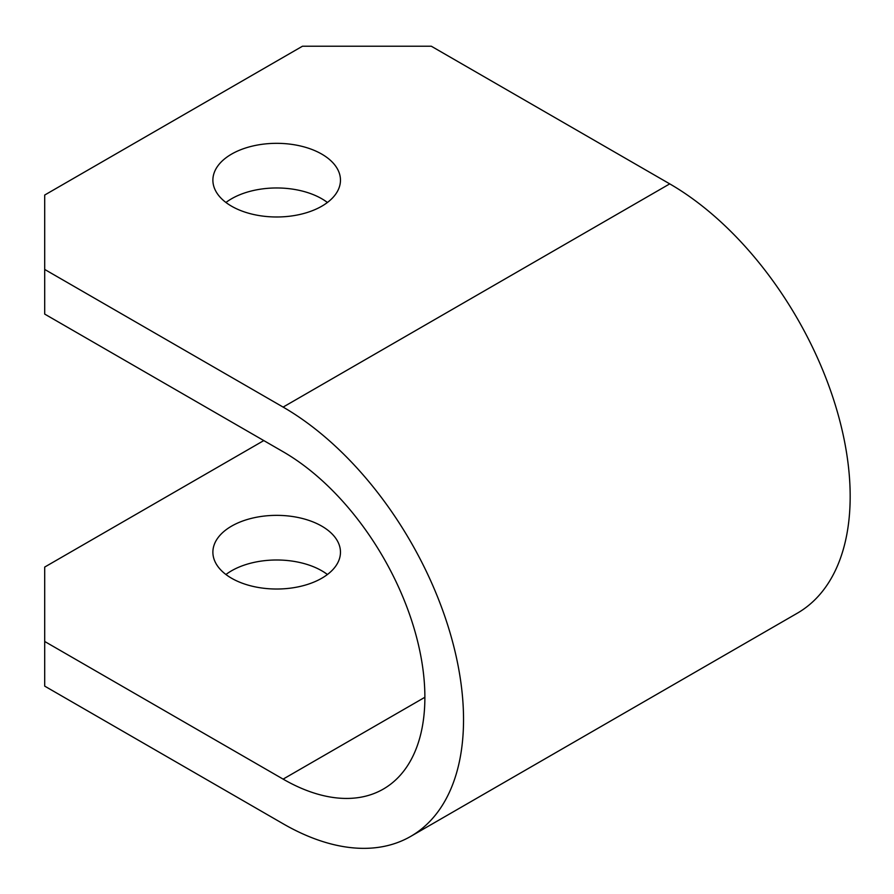 <?xml version="1.0" encoding="UTF-8"?>
<svg xmlns="http://www.w3.org/2000/svg" width="894" height="894" viewBox="0 0 894 894"><rect width="100%" height="100%" fill="white"/><g stroke="black" fill="none" stroke-linecap="round" stroke-linejoin="round"><path stroke-width="1.34" d="M225.936 202.48A63.787 36.833 180 0 1 231.568 198.759A63.787 36.833 180 0 1 327.416 202.48M231.568 154.114A63.787 36.833 180 0 1 301.088 146.135A63.787 36.833 180 0 1 340.469 180.152A63.787 36.833 180 0 1 321.784 206.201A63.787 36.833 180 0 1 252.264 214.18A63.787 36.833 180 0 1 212.884 180.152A63.787 36.833 180 0 1 231.568 154.114M225.936 574.507A63.787 36.833 180 0 1 231.568 570.785A63.787 36.833 180 0 1 327.416 574.507M321.784 578.228A63.787 36.833 0 0 0 340.469 552.19A63.787 36.833 0 0 0 301.088 518.162A63.787 36.833 0 0 0 231.568 526.141A63.787 36.833 0 0 0 212.884 552.19A63.787 36.833 0 0 0 252.264 586.218A63.787 36.833 0 0 0 321.784 578.228M263.797 440.574L44.7 567.064L44.7 641.479L283.119 779.121A200.48 115.751 -120 0 0 383.358 789.056A200.48 115.751 -120 0 0 414.09 628.404A200.48 115.751 -120 0 0 283.119 451.738L44.7 314.085L44.7 269.44L283.119 407.094L669.74 183.873L431.321 46.231L302.451 46.231L44.7 195.037L44.7 269.44M44.7 641.479L44.7 686.123L283.119 823.765A255.159 147.32 -120 0 0 410.692 836.404A255.159 147.32 -120 0 0 449.805 631.946A255.159 147.32 -120 0 0 283.119 407.094M410.692 836.404L797.325 613.195A255.159 147.32 -120 0 0 836.438 408.726A255.159 147.32 -120 0 0 669.74 183.873M283.119 779.121L424.885 697.275"/></g></svg>
